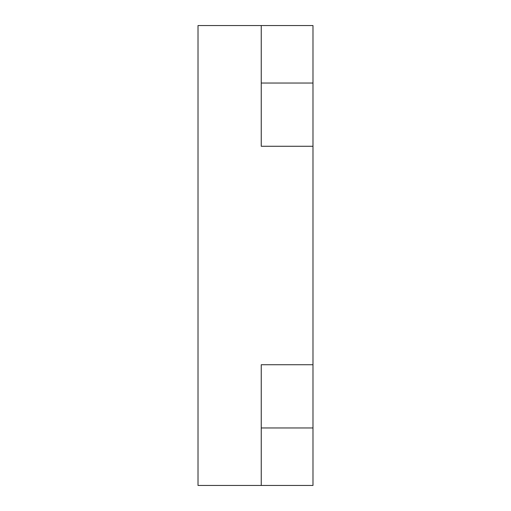 <?xml version="1.0" encoding="UTF-8"?>
<svg xmlns="http://www.w3.org/2000/svg" width="511" height="511" viewBox="0 0 511 511"><rect width="100%" height="100%" fill="white"/><g stroke="black" fill="none" stroke-linecap="round" stroke-linejoin="round"><path stroke-width="0.77" d="M261.249 485.45L261.249 364.726L312.988 364.726L312.988 485.45L198.013 485.45L198.013 25.55L312.988 25.55L312.988 83.038L261.249 83.038M261.249 25.55L261.249 146.274L312.988 146.274L312.988 364.726M312.988 146.274L312.988 83.038M312.988 427.963L261.249 427.963"/></g></svg>
